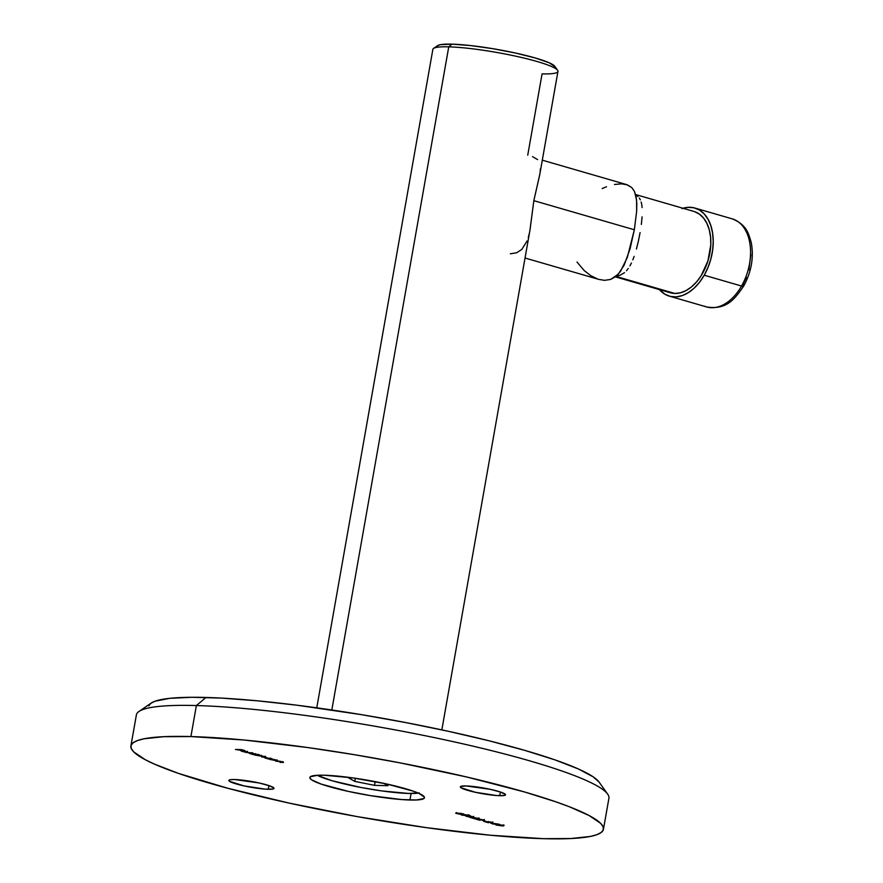 <?xml version="1.0" encoding="UTF-8"?>
<svg xmlns="http://www.w3.org/2000/svg" width="883" height="883" viewBox="0 0 883 883"><rect width="100%" height="100%" fill="white"/><g stroke="black" fill="none" stroke-linecap="round" stroke-linejoin="round"><path stroke-width="1.32" d="M409.944 800.009A58.212 7.351 10 0 1 346.147 790.914A58.212 7.351 10 0 1 309.845 777.504A58.212 7.351 10 0 1 324.403 775.23L317.781 775.263L310.397 776.731L309.922 778.111L311.655 779.855L321.368 784.159L348.255 791.378L370.407 795.627L401.677 799.557L416.577 799.976L423.961 798.508L424.425 797.128L418.829 793.331L412.979 791.069L386.103 783.85L352.836 777.901L324.403 775.23A58.212 7.351 10 0 1 388.211 784.325A58.212 7.351 10 0 1 424.502 797.724A58.212 7.351 10 0 1 409.944 800.009L411.103 793.486L409.944 800.009M603.442 829.28L608.917 798.254A239.911 30.287 -170 0 0 459.337 743.022A239.911 30.287 -170 0 0 196.379 705.55A239.911 30.287 10 0 1 445.142 739.899A239.911 30.287 10 0 1 607.659 794.126L599.115 782.128A229.326 28.951 -170 0 0 443.774 730.296A229.326 28.951 -170 0 0 205.982 697.46L196.379 705.55L190.905 736.565A239.911 30.287 10 0 1 453.873 774.049A239.911 30.287 10 0 1 603.442 829.28A239.911 30.287 10 0 1 543.442 838.673L490.164 835.208L426.29 827.636L357.317 816.632L289.205 803.122L227.803 788.276L178.399 773.376L154.293 764.049L145.254 759.7L133.675 751.852L131.225 748.431L131.059 745.384L133.156 742.746L137.516 740.539L144.084 738.784L163.587 736.698L190.905 736.565L244.194 740.031L308.068 747.592L353.84 754.601L400.131 762.879L466.643 776.974L524.59 791.985L555.959 801.863L568.983 806.609L589.093 815.528L600.683 823.375L603.122 826.797L603.299 829.854L601.191 832.492L596.842 834.7L590.263 836.455L570.771 838.541L543.442 838.673A239.911 30.287 10 0 1 280.485 801.19A239.911 30.287 10 0 1 130.905 745.958A239.911 30.287 10 0 1 190.905 736.565L196.379 705.55A239.911 30.287 -170 0 0 136.379 714.932L130.905 745.958M499.767 795.704A22.936 2.892 10 0 1 474.635 792.128A22.936 2.892 10 0 1 460.341 786.841A22.936 2.892 10 0 1 466.069 785.947L460.551 786.532L461.047 787.768L475.473 792.305L496.511 795.528L504.248 795.495L505.473 794.568L500.97 792.183L490.374 789.347L466.069 785.947A22.936 2.892 10 0 1 491.213 789.534A22.936 2.892 10 0 1 505.506 794.81A22.936 2.892 10 0 1 499.767 795.704L500.429 792.007L499.767 795.704M268.277 789.292A22.936 2.892 10 0 1 243.145 785.704A22.936 2.892 10 0 1 228.852 780.429A22.936 2.892 10 0 1 234.58 779.523L230.11 779.733L228.874 780.66L229.558 781.345L243.984 785.892L265.021 789.115L272.759 789.071L273.984 788.155L269.481 785.771L258.885 782.923L234.58 779.523A22.936 2.892 10 0 1 259.723 783.111A22.936 2.892 10 0 1 274.017 788.387A22.936 2.892 10 0 1 268.277 789.292L268.94 785.583L268.277 789.292M490.506 822.967L492.968 824.049L499.248 824.225L490.506 822.967L492.968 824.049L499.248 824.225L490.506 822.967M482.692 820.539L485.959 821.322L482.692 820.539M478.222 818.298L470.098 817.426L474.767 818.773L472.195 817.868L478.884 818.32L470.098 817.426L474.767 818.773L472.195 817.868L479.138 818.872L474.613 817.625L478.476 818.696M461.688 815.031L468.266 815.815L468.961 815.528L466.047 814.755L460.926 814.755L467.273 815.804C469.193 815.903 469.48 815.704 468.122 815.208L462.615 814.457C460.672 814.347 460.363 814.545 461.688 815.031C460.363 814.545 460.672 814.347 462.615 814.457M275.639 761.102L282.063 761.919L280.032 762.382L283.531 762.382L280.11 761.234L275.639 761.102L282.063 761.919L280.032 762.382L282.715 761.963L275.639 761.102M272.284 758.961L264.514 757.724L268.432 759.016L272.902 759.137L265.408 757.548L268.432 759.016L272.284 758.961M258.708 754.557L249.127 753.265L253.046 754.557L259.326 754.733L250.01 753.1L253.046 754.557L258.708 754.557M242.593 751.411L247.913 752.062L242.339 750.771L240.971 750.914L243.796 751.819L245.673 752.117L242.406 750.925L247.913 752.084L242.406 750.925M235.452 749.468L244.922 750.605L241.578 749.634L235.452 749.468L242.406 750.539L239.679 749.744L244.922 750.605L241.578 749.634L235.452 749.468M245.916 752.493L252.814 752.846L245.916 752.493M254.447 754.965L264.127 756.72L261.92 757.128L265.518 757.073L258.918 755.086L254.447 754.965L264.127 756.72L261.92 757.128L264.779 756.764L258.918 755.086L254.447 754.965M269.834 759.424L277.726 760.705L274.315 759.546L269.834 759.424L276.522 760.76L276.909 760.285L274.315 759.546L269.834 759.424M458.884 813.265L455.606 813.133L458.597 813.994L463.862 814.06L456.334 812.989L460.562 814.214L459.579 813.464L463.718 813.938L458.884 813.265M473.829 817.272L470.705 816.201L465.86 816.113L470.893 817.283L473.829 817.272L473.476 816.753L466.566 815.947L469.48 817.106L473.476 816.753M483.498 819.821L475.374 818.949L480.043 820.307L477.471 819.402L484.359 819.91L475.374 818.949L480.043 820.307L477.471 819.402L484.414 820.406L479.888 819.148L483.752 820.219M491.941 822.272L483.818 821.4L488.476 822.746L485.915 821.841L492.604 822.294L483.818 821.4L488.476 822.746L485.915 821.841L492.857 822.846L488.321 821.587L492.184 822.669M496.511 825.119L503.476 825.87L499.933 824.711L495.749 824.832L502.096 825.892C504.005 825.991 504.292 825.793 502.946 825.296L497.427 824.534C495.495 824.435 495.186 824.623 496.511 825.119C495.186 824.623 495.495 824.435 497.427 824.534M148.763 705.881L150.772 703.365L154.944 701.257L169.558 698.343L192.041 697.283L221.534 698.1L256.909 700.771L296.798 705.186L361.721 714.7L405.97 722.614L449.006 731.433L489.171 740.826L524.944 750.429L554.921 759.866L577.968 768.784L593.188 776.841L599.149 782.161M138.973 711.477A239.911 30.287 10 0 1 196.379 705.55L205.982 697.46A229.326 28.951 -170 0 0 151.103 703.133L138.973 711.477M241.898 750.749L242.119 751.422M246.832 752.062L243.024 750.958L246.247 751.543M250.01 753.1L250.297 753.784M254.414 753.905L250.629 753.276L254.414 753.905L254.657 754.446L253.322 754.325L250.629 753.276L254.436 753.784L255.342 754.314L254.657 754.446M250.871 753.806L249.966 753.409L250.629 753.276M265.408 757.548L265.684 758.243M265.474 757.161L265.353 757.835M269.801 758.365L266.258 758.265L266.037 757.592L270.043 758.905L266.258 758.265L269.823 758.232L270.728 758.762L270.043 758.905M266.258 758.265L265.353 757.868L266.015 757.724M457.206 813.563L459.922 814.038L456.93 813.166M456.334 812.989L456.544 813.541M467.273 815.804L467.273 815.804C469.193 815.903 469.48 815.704 468.122 815.208M463.233 814.634L467.549 815.053L464.855 815.506L462.339 815.053L463.255 814.479L467.515 815.197L463.376 815.296L462.339 815.053L463.233 814.634L461.699 814.722L461.82 814.049M467.515 815.197L468.156 815.517L466.654 815.627M462.339 815.053L461.699 814.755M466.566 815.947L466.986 816.565M472.813 816.731L470.871 816.687L473.233 817.095M470.253 816.665L467.162 816.124L470.65 817.117M479.138 818.872L478.884 818.32M484.414 820.406L484.16 819.854M492.857 822.846L492.604 822.294M494.392 823.927L492.361 823.232L497.074 823.894L492.35 823.331L497.052 824.005L494.392 823.927M502.096 825.892L502.096 825.892C504.005 825.991 504.292 825.793 502.946 825.296M501.191 825.02L502.339 825.285L500.175 825.638L497.151 825.141L501.478 825.715L497.151 825.141L500.76 824.987M502.339 825.285L502.824 825.671L501.478 825.715M497.151 825.141L496.654 824.744L498.045 824.722M557.626 70.298L554.778 66.291A59.978 7.572 -170 0 0 514.149 52.737A59.978 7.572 -170 0 0 451.953 44.15L448.752 46.843A63.51 8.013 10 0 1 514.601 55.938A63.51 8.013 10 0 1 557.626 70.298A63.51 8.013 10 0 1 542.074 73.874L527.725 155.22M537.604 159.613L532.515 156.611M540.175 171.799L540.385 168.83M441.842 729.888L530.054 229.591L533.862 200.551L539.811 174.293M529.899 230.507L533.862 200.551L539.679 175.033L557.957 71.391A63.51 8.013 -170 0 0 518.365 56.766A63.51 8.013 -170 0 0 448.752 46.843L331.82 709.998L448.752 46.843A63.51 8.013 -170 0 0 432.869 49.327L316.765 707.835M555.01 66.711L549.237 62.803L535.374 58.002L515.517 53.035L492.692 48.664L470.363 45.541L451.953 44.15L440.242 44.702L437.515 45.695L437.03 47.119M528.277 237.483L529.336 233.333M510.352 253.796L516.676 252.759L521.787 249.425L527.074 241.004M433.553 48.422A63.51 8.013 10 0 1 448.752 46.843L451.953 44.15A59.978 7.572 -170 0 0 437.604 45.629L433.553 48.422M418.31 793.111A54.934 6.932 10 0 1 408.575 793.442L419.293 792.934M317.251 775.285L332.163 780.76L360.661 787.415L381.743 790.925L408.575 793.442A54.934 6.932 10 0 1 317.251 775.285M374.513 785.34L354.789 781.389L348.487 777.802L352.99 777.923L348.487 777.802L354.789 781.389L355.341 778.265L354.789 781.389L374.513 785.34L387.935 785.715L374.513 785.34L375.176 781.61L374.513 785.34M383.785 783.353L387.935 785.715L383.785 783.353M525.043 258.024L598.972 279.436L604.535 280.341L610.661 279.425L618.266 274.183L624.115 265.187L630.043 248.874L634.336 229.768L533.84 200.662L634.336 229.768L636.643 211.412L636.588 200.055L634.491 191.468L631.643 187.439L626.455 184.547L542.294 160.176M606.511 186.743L602.173 188.543M598.895 279.414L604.535 280.341L610.661 279.425L615.959 276.39L620.396 271.545L627.305 257.516L634.336 229.768L636.643 211.412L636.809 203.565L636.146 196.876L634.491 191.468L631.643 187.439L627.349 184.845L621.555 183.841L614.458 184.481M577.007 262.063L584.237 270.584L590.815 275.695L597.769 279.061M615.385 276.843L670.329 292.759A42.34 27.274 -73.8 0 0 674.822 293.454L615.937 276.401L674.822 293.454A42.34 27.274 -73.8 0 0 709.192 256.291A42.34 27.274 -73.8 0 0 693.883 211.423L635.617 194.547M620.021 275.264L616.389 276.026L620.021 275.264L624.524 272.648L620.021 275.264M626.477 270.75L628.277 268.476L626.477 270.75M629.921 265.893L631.422 263.013L629.921 265.893M632.824 259.834L634.115 256.423L632.824 259.834M636.433 248.995L638.431 240.904L636.433 248.995M640.087 232.582L638.431 240.904L640.087 232.582M642.084 216.865L641.334 224.448L642.084 216.865M642.118 207.571L641.731 204.459L642.118 207.571M641.157 202.019L641.731 204.459L641.157 202.019M639.292 197.98L640.352 199.845L639.292 197.98M635.683 194.801L637.956 196.412L635.683 194.801M669.535 292.505L674.822 293.454L680.374 292.814L686.003 290.606L691.477 286.909L696.599 281.887L701.157 275.717L707.934 260.915L710.782 244.779L710.561 236.975L709.259 229.757L706.908 223.388L703.608 218.134L699.479 214.183L694.678 211.677M746.345 277.428L742.978 284.392A5.64 1.512 -150.3 0 1 743.729 285.982A5.64 1.512 -150.3 0 1 741.543 286.037A45.861 29.547 106.2 0 1 704.623 306.235M734.248 219.58A45.861 29.547 106.2 0 1 741.543 286.037A5.64 1.512 29.7 0 0 743.729 285.982C734.546 299.282 726.764 310.054 706.676 306.964A45.861 29.547 -73.8 0 0 741.543 286.037L704.226 275.22A45.861 29.547 106.2 0 1 669.347 296.147A45.861 29.547 106.2 0 1 659.413 289.602L664.954 294.26L670.352 296.412L676.19 296.865L682.272 295.595L688.332 292.648L694.159 288.156L699.524 282.262L704.226 275.22L741.543 286.037A45.861 29.547 -73.8 0 0 732.195 218.852L694.866 208.035A45.861 29.547 106.2 0 1 704.226 275.22L708.067 267.284L710.914 258.774L712.658 249.999L713.221 241.302L712.592 233.024L710.793 225.485L707.89 218.962L703.994 213.708L699.259 209.933L693.872 207.781L688.023 207.328L681.952 208.598M750.87 254.646L748.839 269.966M682.967 208.267A45.861 29.547 106.2 0 1 694.866 208.035M241.754 751.025L241.876 750.329M247.174 751.963L247.295 751.278M255.342 754.347L255.463 753.652M249.966 753.387L250.088 752.691M265.529 757.117L265.651 756.422M264.679 756.974L264.801 756.278M261.236 755.98L261.357 755.285M270.728 758.806L270.849 758.111M276.909 760.517L277.03 759.833M282.715 762.195L282.836 761.51M461.268 814.115L461.39 813.42M460.341 813.971L460.462 813.276M456.5 813.243L456.621 812.548M469.05 815.649L469.171 814.954M468.156 815.506L468.277 814.821M465.849 816.069L465.97 815.384L465.849 816.069M473.531 817.04L473.652 816.356M470.186 816.367L470.319 815.671M471.069 817.051L471.191 816.356M466.721 816.19L466.842 815.506M478.917 818.618L479.039 817.934M484.193 820.152L484.314 819.457M492.637 822.592L492.758 821.907M503.873 825.737L503.994 825.042M502.979 825.594L503.1 824.899M496.511 824.821L496.632 824.137M706.676 306.964L669.347 296.147M732.195 218.852C746.201 224.503 748.519 232.847 751.29 242.759C753.927 257.461 751.411 271.865 743.729 285.982"/></g></svg>
